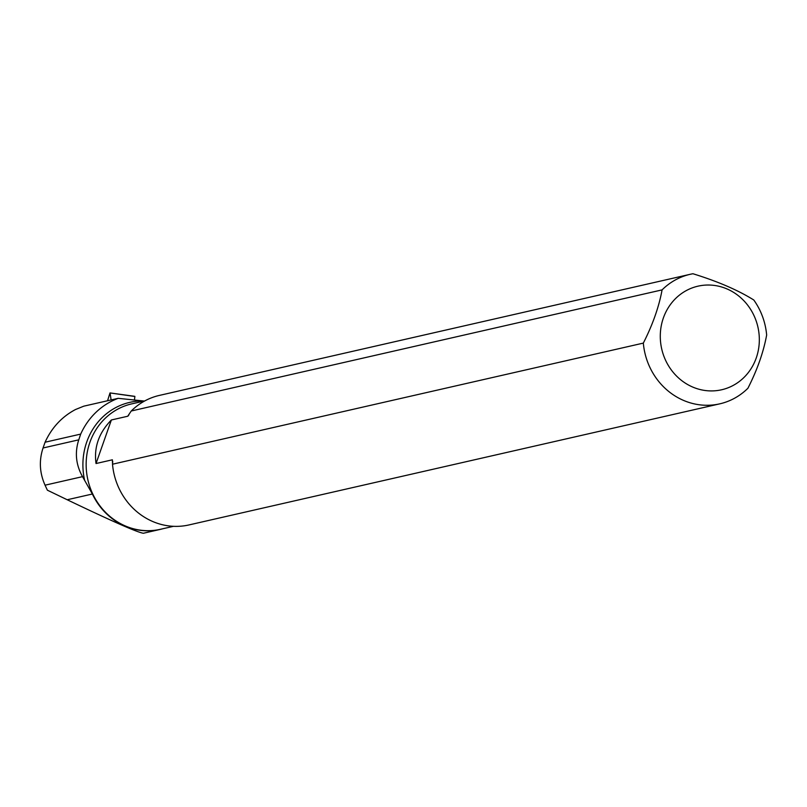<?xml version="1.0" encoding="UTF-8"?>
<svg xmlns="http://www.w3.org/2000/svg" width="807" height="807" viewBox="0 0 807 807"><rect width="100%" height="100%" fill="white"/><g stroke="black" fill="none" stroke-linecap="round" stroke-linejoin="round"><path stroke-width="1.21" d="M134.88 396.499L134.466 399.919L134.88 396.499L110.004 392.928L107.543 400.756M111.104 399.939L110.095 393.09M112.728 461.311L112.506 464.217L643.33 343.106A66.436 61.685 77.1 0 0 719.773 403.843A66.436 61.685 77.1 0 0 747.907 388.258C757.289 369.788 763.533 352.044 766.65 335.036A66.436 61.685 77.1 0 0 753.799 300.012C738.143 290.197 717.857 281.441 692.951 273.744A66.436 61.685 77.1 0 0 690.217 274.299A66.436 61.685 77.1 0 0 662.083 289.884L131.248 410.995L127.708 416.251L111.376 419.973L96.033 463.531C93.794 447.26 98.908 432.744 111.376 419.973M112.506 464.217A66.436 61.685 77.1 0 0 188.939 524.943L719.773 403.843M144.16 401.039L118.205 398.325A73.306 68.06 77.1 0 0 80.7 434.095L45.071 442.226L43.053 447.986C38.907 460.515 39.573 472.912 45.051 485.189L47.381 490.192L67.203 499.755C112.042 521.241 137.442 532.408 143.384 533.256L160.139 529.432A64.399 59.789 77.1 0 0 162.772 528.756M118.205 398.325L83.787 406.173L75.465 409.542C61.897 416.735 51.759 427.629 45.071 442.226M160.139 529.432A64.399 59.789 77.1 0 1 92.371 494.015L82.526 476.644C75.898 464.812 74.648 452.545 78.763 439.835L80.7 434.095M112.546 463.571A64.328 59.728 77.1 0 1 112.375 459.798L96.033 463.531M692.547 386.987A53.131 49.338 77.1 0 0 759.175 343.903A53.131 49.338 77.1 0 0 700.173 285.728A53.131 49.338 77.1 0 0 660.439 332.04A53.131 49.338 77.1 0 0 692.547 386.987M643.33 343.106C652.712 324.616 658.966 306.872 662.083 289.884M690.217 274.299L159.382 395.41A66.436 61.685 77.1 0 0 131.248 410.995M128.242 415.837L127.708 416.251A64.328 59.728 77.1 0 1 128.928 414.889M84.624 480.326A66.235 61.493 -102.9 0 1 143.101 400.908M144.846 400.887L131.813 403.853A64.328 59.728 77.1 0 0 87.882 479.862A64.328 59.728 77.1 0 0 160.432 529.291L173.465 526.325M92.371 494.015L67.203 499.755M78.763 439.835L43.053 447.986M82.526 476.644L45.051 485.189M134.83 396.348L110.004 392.928"/></g></svg>
